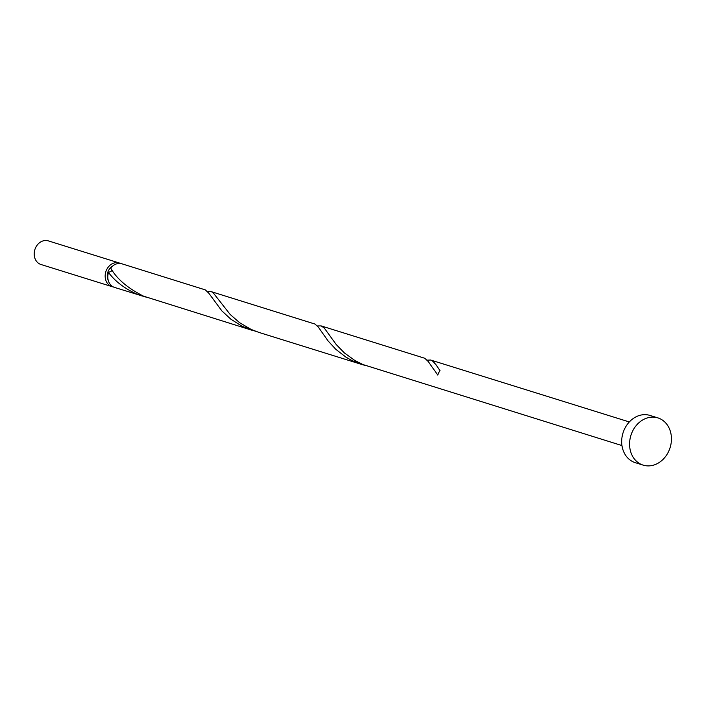 <?xml version="1.0" encoding="UTF-8"?>
<svg xmlns="http://www.w3.org/2000/svg" width="706" height="706" viewBox="0 0 706 706"><rect width="100%" height="100%" fill="white"/><g stroke="black" fill="none" stroke-linecap="round" stroke-linejoin="round"><path stroke-width="1.06" d="M111.945 286.61L40.974 264.494A12.364 10.263 -72.7 0 1 39.007 263.585A12.364 10.263 -72.7 0 1 35.3 248.406A12.364 10.263 -72.7 0 1 48.335 240.878L119.305 262.994A12.364 10.263 107.3 0 0 106.271 270.522A12.364 10.263 107.3 0 0 109.968 285.709A12.364 10.263 107.3 0 0 111.945 286.61A12.364 10.263 107.3 0 0 113.295 286.91M120.585 263.514A12.364 10.263 107.3 0 0 119.305 262.994M112.563 266.144A9.893 8.216 107.3 0 0 108.194 280.185M643.148 465.122L635.25 462.659A24.736 20.527 -72.7 0 1 631.305 460.85A24.736 20.527 -72.7 0 1 623.892 430.483A24.736 20.527 -72.7 0 1 649.97 415.428L657.868 417.89A24.736 20.527 -72.7 0 1 661.813 419.699A24.736 20.527 -72.7 0 1 669.226 450.075A24.736 20.527 -72.7 0 1 643.148 465.122A24.736 20.527 -72.7 0 1 639.204 463.321A24.736 20.527 -72.7 0 1 631.791 432.946A24.736 20.527 -72.7 0 1 657.868 417.89M621.951 445.565L363.052 364.587L354.95 360.554L344.387 352.929L336.171 344.466L324.319 328.096L321.195 325.916L317.347 325.943M321.195 325.916L424.783 358.277L428.215 361.49L437.764 375.062A12.364 10.263 107.3 0 1 440.014 370.721L435.823 364.49L432.372 360.81L430.572 360.025L427.104 360.157M111.407 269.074L111.213 271.254L108.503 272.445A12.364 10.263 107.3 0 0 112.607 286.53A12.364 10.263 107.3 0 0 114.575 287.43L145.736 297.032M108.503 272.445C114.866 281.112 124.221 288.295 136.549 293.987L142.206 296.043M251.963 330.249L143.539 296.167C127.574 288.11 116.64 278.755 110.745 268.103A12.364 10.263 107.3 0 1 121.935 263.815L205.269 289.866L208.702 293.069L221.852 310.878L230.862 319.2L242.123 326.287L255.493 331.246M211.438 291.71L315.026 324.072L318.459 327.275L328.008 340.857L335.809 349.32L345.993 357.183L351.879 360.492L361.719 364.455L258.961 332.429L251.23 329.473L239.643 322.721L230.218 314.514L212.868 292.399L211.068 291.613L207.59 291.737M361.719 364.455L365.249 365.452M430.951 360.122L629.311 421.95"/></g></svg>
